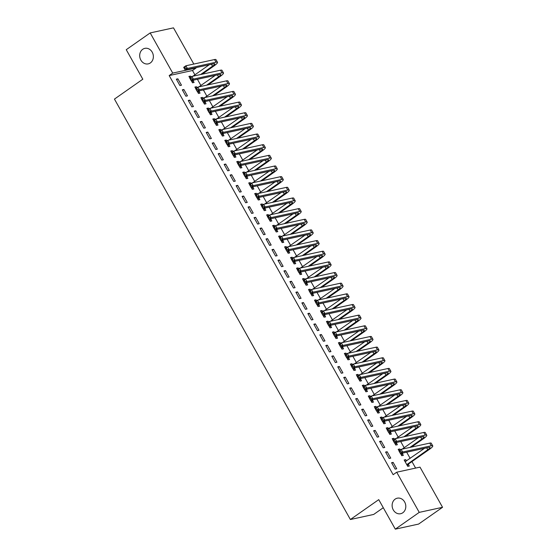 <?xml version="1.0" encoding="UTF-8"?>
<svg xmlns="http://www.w3.org/2000/svg" width="557" height="557" viewBox="0 0 557 557"><rect width="100%" height="100%" fill="white"/><g stroke="black" fill="none" stroke-linecap="round" stroke-linejoin="round"><path stroke-width="0.84" d="M395.136 499.135A7.944 6.788 77.7 0 1 397.273 498.195A7.944 6.788 77.7 0 1 405.211 503.201A7.944 6.788 77.7 0 1 402.788 512.774A7.944 6.788 77.7 0 1 400.657 513.714A7.944 6.788 77.7 0 1 392.72 508.708A7.944 6.788 77.7 0 1 395.136 499.135M142.703 49.301A7.944 6.788 77.7 0 1 144.841 48.362A7.944 6.788 77.7 0 1 152.771 53.375A7.944 6.788 77.7 0 1 150.355 62.941A7.944 6.788 77.7 0 1 148.218 63.881A7.944 6.788 77.7 0 1 140.287 58.875A7.944 6.788 77.7 0 1 142.703 49.301M415.606 468.089L411.957 461.586M410.154 458.376L406.687 452.193M404.173 447.724L400.706 441.541M398.199 437.071L394.725 430.888M392.219 426.418L388.751 420.236M386.238 415.759L382.77 409.576M380.257 405.106L376.79 398.923M374.283 394.453L370.809 388.271M368.302 383.801L364.835 377.618M362.322 373.141L358.854 366.959M356.341 362.489L352.873 356.306M350.367 351.836L346.893 345.653M344.386 341.183L340.919 335.001M338.405 330.524L334.938 324.341M332.425 319.871L328.957 313.688M326.451 309.219L322.976 303.036M320.47 298.566L317.003 292.383M314.489 287.906L311.022 281.724M308.508 277.254L305.041 271.071M302.535 266.601L299.06 260.418M296.554 255.942L293.086 249.759M290.573 245.289L287.106 239.106M284.592 234.636L281.125 228.454M278.618 223.984L275.144 217.801M272.638 213.324L269.17 207.141M266.657 202.671L263.189 196.489M260.676 192.019L257.209 185.836M254.702 181.366L251.228 175.183M248.721 170.707L245.254 164.524M242.741 160.054L239.273 153.871M236.76 149.401L233.292 143.219M230.786 138.749L227.312 132.566M224.805 128.089L221.338 121.906M218.824 117.436L215.357 111.254M212.844 106.784L209.376 100.601M206.87 96.131L203.396 89.949M200.889 85.472L197.422 79.289M194.908 74.819L192.485 70.502L196.036 68.017L172.726 73.092L150.188 32.926L173.492 27.85L193.815 64.062M420.006 467.135L442.55 507.302L419.24 512.377L396.702 472.211L420.006 467.135M419.24 512.377L395.31 529.15L418.613 524.074L442.55 507.302M383.279 507.719L373.691 514.438L350.381 519.514L114.45 99.09L142.815 79.212L126.251 49.698L150.188 32.926M398.492 449.875L399.759 448.984L398.185 449.325L399.028 450.829M399.759 448.984L400.295 449.938M402.377 453.649L403.345 455.375L401.771 455.723L400.546 453.537M385.583 452.075L389.169 458.467L390.749 458.119L387.157 451.727L385.583 452.075M386.53 428.563L387.797 427.679L386.224 428.02L387.066 429.524M387.797 427.679L388.333 428.632M390.415 432.336L391.383 434.07L389.809 434.411L388.584 432.225M373.629 430.763L377.214 437.154L378.788 436.813L375.202 430.422L373.629 430.763M374.576 407.258L375.843 406.366L374.269 406.707L375.112 408.211M375.843 406.366L376.379 407.32M378.461 411.031L379.428 412.758L377.855 413.099L376.629 410.92M361.667 409.451L365.253 415.849L366.833 415.501L363.241 409.11L361.667 409.451M362.614 385.945L363.881 385.061L362.308 385.402L363.15 386.906M363.881 385.061L364.417 386.015M366.499 389.719L367.467 391.453L365.893 391.794L364.668 389.608M349.712 388.145L353.298 394.537L354.872 394.196L351.286 387.804L349.712 388.145M350.659 364.64L351.927 363.749L350.353 364.09L351.195 365.594M351.927 363.749L352.463 364.703M354.544 368.414L355.512 370.14L353.939 370.482L352.713 368.302M337.751 366.833L341.337 373.232L342.917 372.884L339.324 366.492L337.751 366.833M338.698 343.328L339.965 342.437L338.391 342.785L339.234 344.282M339.965 342.437L340.501 343.397M342.583 347.102L343.558 348.835L341.977 349.176L340.752 346.99M325.796 345.528L329.382 351.92L330.955 351.578L327.37 345.187L325.796 345.528M326.743 322.023L328.01 321.131L326.437 321.473L327.279 322.976M328.01 321.131L328.546 322.085M330.628 325.796L331.596 327.523L330.023 327.864L328.797 325.678M313.835 324.216L317.42 330.614L319.001 330.266L315.408 323.875L313.835 324.216M314.782 300.71L316.049 299.819L314.475 300.167L315.318 301.664M316.049 299.819L316.585 300.78M318.667 304.484L319.641 306.218L318.061 306.559L316.836 304.373M301.88 302.911L305.466 309.302L307.039 308.961L303.454 302.569L301.88 302.911M302.827 279.405L304.094 278.514L302.521 278.855L303.363 280.359M304.094 278.514L304.63 279.468M306.712 283.179L307.68 284.906L306.106 285.247L304.881 283.06M289.918 281.598L293.504 287.99L295.085 287.649L291.492 281.257L289.918 281.598M290.865 258.093L292.133 257.202L290.559 257.55L291.402 259.047M292.133 257.202L292.669 258.163M294.75 261.867L295.725 263.6L294.145 263.941L292.919 261.755M277.964 260.293L281.55 266.685L283.123 266.343L279.537 259.952L277.964 260.293M278.911 236.788L280.178 235.896L278.604 236.238L279.447 237.742M280.178 235.896L280.714 236.85M282.796 240.561L283.764 242.288L282.19 242.629L280.965 240.443M266.002 238.981L269.588 245.372L271.168 245.031L267.576 238.64L266.002 238.981M266.949 215.475L268.216 214.584L266.643 214.932L267.485 216.429M268.216 214.584L268.752 215.545M270.834 219.249L271.809 220.976L270.229 221.324L269.003 219.138M254.048 217.676L257.633 224.067L259.207 223.726L255.621 217.327L254.048 217.676M254.995 194.163L256.262 193.279L254.688 193.62L255.531 195.124M256.262 193.279L256.798 194.233M258.88 197.944L259.847 199.671L258.274 200.012L257.049 197.826M242.086 196.363L245.672 202.755L247.252 202.414L243.66 196.022L242.086 196.363M243.033 172.858L244.3 171.967L242.727 172.315L243.569 173.812M244.3 171.967L244.836 172.928M246.918 176.632L247.893 178.358L246.312 178.706L245.087 176.52M230.132 175.058L233.717 181.45L235.291 181.109L231.705 174.71L230.132 175.058M231.078 151.546L232.346 150.662L230.772 151.003L231.615 152.507M232.346 150.662L232.882 151.615M234.963 155.319L235.931 157.053L234.358 157.394L233.132 155.208M218.17 153.746L221.763 160.138L223.336 159.796L219.743 153.405L218.17 153.746M219.117 130.241L220.384 129.349L218.81 129.69L219.653 131.194M220.384 129.349L220.92 130.31M223.002 134.014L223.977 135.741L222.396 136.089L221.171 133.903M206.215 132.441L209.801 138.832L211.375 138.491L207.789 132.093L206.215 132.441M207.162 108.928L208.429 108.044L206.856 108.385L207.698 109.889M208.429 108.044L208.966 108.998M211.047 112.702L212.015 114.436L210.442 114.777L209.216 112.591M194.254 111.128L197.846 117.52L199.42 117.179L195.827 110.787L194.254 111.128M195.201 87.623L196.468 86.732L194.894 87.073L195.737 88.577M196.468 86.732L197.004 87.686M199.086 91.397L200.06 93.123L198.48 93.472L197.255 91.285M182.299 89.823L185.885 96.215L187.458 95.867L183.873 89.475L182.299 89.823M192.485 70.502L169.182 75.578L393.151 474.696L396.702 472.211M176.318 79.164L179.904 85.555L181.478 85.214L177.892 78.822L176.318 79.164M189.22 76.97L190.494 76.079L188.914 76.42L189.763 77.924M190.494 76.079L191.03 77.033M193.112 80.744L194.08 82.471L192.506 82.812L191.281 80.626M188.28 100.476L191.866 106.867L193.439 106.526L189.853 100.135L188.28 100.476M201.181 98.276L202.449 97.384L200.875 97.733L201.718 99.23M202.449 97.384L202.985 98.345M205.067 102.049L206.034 103.783L204.461 104.124L203.235 101.938M200.235 121.781L203.82 128.18L205.394 127.832L201.808 121.44L200.235 121.781M213.136 119.588L214.41 118.697L212.83 119.038L213.679 120.542M214.41 118.697L214.946 119.651M217.028 123.362L217.996 125.088L216.422 125.429L215.197 123.243M212.196 143.093L215.782 149.485L217.355 149.144L213.77 142.752L212.196 143.093M225.098 140.893L226.365 140.002L224.791 140.35L225.634 141.847M226.365 140.002L226.901 140.963M228.983 144.667L229.95 146.4L228.377 146.742L227.152 144.555M224.151 164.399L227.736 170.797L229.31 170.449L225.724 164.057L224.151 164.399M237.052 162.205L238.326 161.314L236.746 161.655L237.595 163.159M238.326 161.314L238.862 162.268M240.937 165.979L241.912 167.706L240.339 168.047L239.113 165.868M236.105 185.711L239.698 192.102L241.272 191.761L237.686 185.37L236.105 185.711M249.014 183.511L250.281 182.626L248.707 182.968L249.55 184.471M250.281 182.626L250.817 183.58M252.899 187.284L253.867 189.018L252.293 189.359L251.068 187.173M248.067 207.016L251.653 213.415L253.226 213.066L249.64 206.675L248.067 207.016M260.968 204.823L262.243 203.932L260.662 204.273L261.505 205.777M262.243 203.932L262.779 204.885M264.853 208.597L265.828 210.323L264.255 210.664L263.029 208.485M260.022 228.328L263.614 234.72L265.188 234.379L261.602 227.987L260.022 228.328M272.93 226.128L274.197 225.244L272.624 225.585L273.466 227.089M274.197 225.244L274.733 226.198M276.815 229.902L277.783 231.635L276.209 231.977L274.984 229.79M271.983 249.64L275.569 256.032L277.142 255.684L273.557 249.292L271.983 249.64M284.885 247.44L286.159 246.549L284.578 246.89L285.421 248.394M286.159 246.549L286.695 247.503M288.77 251.214L289.744 252.941L288.171 253.289L286.939 251.103M283.938 270.946L287.53 277.337L289.104 276.996L285.518 270.605L283.938 270.946M296.846 268.746L298.113 267.861L296.54 268.202L297.382 269.706M298.113 267.861L298.649 268.815M300.731 272.519L301.699 274.253L300.126 274.594L298.9 272.408M295.899 292.258L299.485 298.649L301.058 298.301L297.473 291.91L295.899 292.258M308.801 290.058L310.075 289.167L308.494 289.508L309.337 291.012M310.075 289.167L310.611 290.12M312.686 293.831L313.661 295.558L312.087 295.906L310.855 293.72M307.854 313.563L311.447 319.955L313.02 319.614L309.434 313.222L307.854 313.563M320.762 311.363L322.03 310.479L320.456 310.82L321.298 312.324M322.03 310.479L322.566 311.433M324.647 315.137L325.615 316.87L324.042 317.212L322.816 315.025M319.815 334.875L323.401 341.267L324.975 340.926L321.389 334.527L319.815 334.875M332.717 332.675L333.991 331.784L332.411 332.125L333.253 333.629M333.991 331.784L334.527 332.745M336.602 336.449L337.577 338.176L336.003 338.524L334.771 336.337M331.77 356.181L335.363 362.572L336.936 362.231L333.351 355.839L331.77 356.181M344.679 353.98L345.946 353.096L344.372 353.437L345.215 354.941M345.946 353.096L346.482 354.05M348.564 357.754L349.531 359.488L347.958 359.829L346.733 357.643M343.732 377.493L347.317 383.884L348.891 383.543L345.305 377.145L343.732 377.493M356.633 375.293L357.9 374.401L356.327 374.75L357.169 376.247M357.9 374.401L358.443 375.362M360.518 379.066L361.493 380.793L359.919 381.141L358.687 378.955M355.686 398.798L359.279 405.19L360.852 404.848L357.267 398.457L355.686 398.798M368.595 396.598L369.862 395.714L368.288 396.055L369.131 397.559M369.862 395.714L370.398 396.668M372.48 400.379L373.448 402.105L371.874 402.446L370.649 400.26M367.648 420.11L371.234 426.502L372.807 426.161L369.221 419.762L367.648 420.11M380.549 417.91L381.817 417.019L380.243 417.367L381.085 418.864M381.817 417.019L382.36 417.98M384.434 421.684L385.409 423.411L383.836 423.759L382.603 421.572M379.602 441.416L383.195 447.807L384.769 447.466L381.183 441.074L379.602 441.416M392.511 439.222L393.778 438.331L392.205 438.672L393.047 440.176M393.778 438.331L394.314 439.285M396.396 442.996L397.364 444.723L395.79 445.064L394.565 442.878M391.564 462.728L395.15 469.119L396.723 468.778L393.138 462.387L391.564 462.728M404.466 460.528L405.733 459.636L404.159 459.985L407.752 466.376L409.325 466.035L408.351 464.301M405.733 459.636L406.478 460.959M169.182 75.578L172.726 73.092M395.31 529.15L378.746 499.636L350.381 519.514M176.625 79.714L177.892 78.822M182.605 90.366L183.873 89.475M188.586 101.019L189.853 100.135M194.56 111.672L195.827 110.787M200.541 122.331L201.808 121.44M206.522 132.984L207.789 132.093M212.502 143.636L213.77 142.752M218.476 154.296L219.743 153.405M224.457 164.949L225.724 164.057M230.438 175.601L231.705 174.71M236.412 186.254L237.686 185.37M242.392 196.913L243.66 196.022M248.373 207.566L249.64 206.675M254.354 218.219L255.621 217.327M260.328 228.871L261.602 227.987M266.309 239.531L267.576 238.64M272.289 250.184L273.557 249.292M278.27 260.836L279.537 259.952M284.244 271.489L285.518 270.605M290.225 282.148L291.492 281.257M296.206 292.801L297.473 291.91M302.186 303.454L303.454 302.569M308.16 314.113L309.434 313.222M314.141 324.766L315.408 323.875M320.122 335.418L321.389 334.527M326.103 346.071L327.37 345.187M332.076 356.731L333.351 355.839M338.057 367.383L339.324 366.492M344.038 378.036L345.305 377.145M350.019 388.689L351.286 387.804M355.993 399.348L357.267 398.457M361.973 410.001L363.241 409.11M367.954 420.653L369.221 419.762M373.935 431.306L375.202 430.422M379.909 441.966L381.183 441.074M385.89 452.618L387.157 451.727M391.87 463.271L393.138 462.387M200.611 74.534L212.523 66.186A6.204 1.086 150.7 0 0 214.786 63.832A6.204 1.086 150.7 0 0 213.811 63.763L185.182 70.001L183.685 67.334L185.899 65.782L187.396 68.448L216.025 62.21A9.309 1.629 -29.3 0 1 217.495 62.314A9.309 1.629 -29.3 0 1 214.104 65.837L202.184 74.192M193.78 80.083L192.186 82.248M192.924 76.212L209.272 64.751M191.531 81.085L192.207 80.424M184.868 67.23L183.977 67.85L184.576 68.915L185.46 68.295L184.868 67.23L185.899 65.782L214.529 59.55A9.309 1.629 -29.3 0 1 215.998 59.655L217.495 62.314M185.46 68.295L187.396 68.448L185.182 70.001L184.576 68.915M191.733 80.751L193.314 80.41M183.977 67.85L183.685 67.334M206.584 85.193L218.504 76.838A6.204 1.086 150.7 0 0 220.767 74.485A6.204 1.086 150.7 0 0 219.785 74.415L191.155 80.654L189.665 77.994L191.88 76.441L193.376 79.101L222.006 72.863A9.309 1.629 -29.3 0 1 223.475 72.967A9.309 1.629 -29.3 0 1 220.078 76.497L208.165 84.845M199.754 90.735L198.167 92.901M198.905 86.864L215.253 75.404M197.512 91.738L198.181 91.083M190.842 77.883L189.958 78.502L190.557 79.567L191.441 78.948L190.842 77.883L191.88 76.441L220.509 70.203A9.309 1.629 -29.3 0 1 221.978 70.307L223.475 72.967M191.441 78.948L193.376 79.101L191.155 80.654L190.557 79.567M197.714 91.411L199.288 91.063M189.958 78.502L189.665 77.994M212.565 95.846L224.485 87.491A6.204 1.086 150.7 0 0 226.748 85.144A6.204 1.086 150.7 0 0 225.766 85.075L197.136 91.306L195.639 88.647L197.86 87.094L199.35 89.754L227.98 83.522A9.309 1.629 -29.3 0 1 229.449 83.627A9.309 1.629 -29.3 0 1 226.058 87.15L214.139 95.505M205.735 101.395L204.141 103.553M204.885 97.517L221.233 86.063M203.493 102.391L204.161 101.736M196.823 88.535L195.939 89.155L196.537 90.22L197.422 89.6L196.823 88.535L197.86 87.094L226.49 80.856A9.309 1.629 -29.3 0 1 227.959 80.96L229.449 83.627M197.422 89.6L199.35 89.754L197.136 91.306L196.537 90.22M203.695 102.063L205.268 101.722M195.939 89.155L195.639 88.647M218.546 106.498L230.466 98.15A6.204 1.086 150.7 0 0 232.722 95.797A6.204 1.086 150.7 0 0 231.747 95.727L203.117 101.966L201.62 99.299L203.834 97.747L205.331 100.413L233.961 94.175A9.309 1.629 -29.3 0 1 235.43 94.279A9.309 1.629 -29.3 0 1 232.039 97.802L220.119 106.157M211.716 112.048L210.121 114.213M210.859 108.176L227.214 96.716M209.474 113.05L210.142 112.389M202.804 99.188L201.913 99.814L202.511 100.88L203.402 100.253L202.804 99.188L203.834 97.747L232.464 91.508A9.309 1.629 -29.3 0 1 233.933 91.613L235.43 94.279M203.402 100.253L205.331 100.413L203.117 101.966L202.511 100.88M209.676 112.716L211.249 112.375M201.913 99.814L201.62 99.299M224.527 117.158L236.44 108.803A6.204 1.086 150.7 0 0 238.702 106.45A6.204 1.086 150.7 0 0 237.728 106.38L209.098 112.618L207.601 109.952L209.815 108.399L211.312 111.066L239.942 104.827A9.309 1.629 -29.3 0 1 241.411 104.932A9.309 1.629 -29.3 0 1 238.02 108.462L226.1 116.81M217.696 122.7L216.102 124.865M216.84 118.829L233.188 107.369M215.448 123.703L216.123 123.048M208.784 109.847L207.893 110.467L208.492 111.532L209.376 110.913L208.784 109.847L209.815 108.399L238.445 102.168A9.309 1.629 -29.3 0 1 239.914 102.272L241.411 104.932M209.376 110.913L211.312 111.066L209.098 112.618L208.492 111.532M215.65 123.376L217.23 123.027M207.893 110.467L207.601 109.952M230.501 127.811L242.42 119.456A6.204 1.086 150.7 0 0 244.683 117.102A6.204 1.086 150.7 0 0 243.701 117.033L215.072 123.271L213.582 120.611L215.796 119.059L217.293 121.718L245.922 115.48A9.309 1.629 -29.3 0 1 247.392 115.584A9.309 1.629 -29.3 0 1 243.994 119.114L232.081 127.469M223.67 133.36L222.083 135.518M222.821 129.482L239.169 118.021M221.428 134.355L222.097 133.701M214.758 120.5L213.874 121.12L214.473 122.185L215.357 121.565L214.758 120.5L215.796 119.059L244.426 112.82A9.309 1.629 -29.3 0 1 245.895 112.925L247.392 115.584M215.357 121.565L217.293 121.718L215.072 123.271L214.473 122.185M221.63 134.028L223.204 133.687M213.874 121.12L213.582 120.611M236.481 138.463L248.401 130.108A6.204 1.086 150.7 0 0 250.664 127.762A6.204 1.086 150.7 0 0 249.682 127.692L221.052 133.924L219.555 131.264L221.777 129.711L223.266 132.371L251.896 126.14A9.309 1.629 -29.3 0 1 253.365 126.244A9.309 1.629 -29.3 0 1 249.975 129.767L238.055 138.122M229.651 144.012L228.057 146.171M228.802 140.134L245.15 128.681M227.409 145.008L228.078 144.354M220.739 131.153L219.855 131.772L220.454 132.838L221.338 132.218L220.739 131.153L221.777 129.711L250.406 123.473A9.309 1.629 -29.3 0 1 251.875 123.577L253.365 126.244M221.338 132.218L223.266 132.371L221.052 133.924L220.454 132.838M227.611 144.681L229.185 144.34M219.855 131.772L219.555 131.264M242.462 149.116L254.382 140.768A6.204 1.086 150.7 0 0 256.638 138.415A6.204 1.086 150.7 0 0 255.663 138.345L227.033 144.583L225.536 141.917L227.75 140.364L229.247 143.031L257.877 136.792A9.309 1.629 -29.3 0 1 259.346 136.897A9.309 1.629 -29.3 0 1 255.955 140.42L244.036 148.775M235.632 154.665L234.037 156.83M234.775 150.794L251.13 139.334M233.39 155.668L234.058 155.006M226.72 141.805L225.829 142.432L226.427 143.497L227.319 142.87L226.72 141.805L227.75 140.364L256.38 134.126A9.309 1.629 -29.3 0 1 257.849 134.23L259.346 136.897M227.319 142.87L229.247 143.031L227.033 144.583L226.427 143.497M233.592 155.333L235.165 154.992M225.829 142.432L225.536 141.917M248.443 159.775L260.356 151.42A6.204 1.086 150.7 0 0 262.619 149.067A6.204 1.086 150.7 0 0 261.644 148.998L233.014 155.236L231.517 152.569L233.731 151.017L235.228 153.683L263.858 147.445A9.309 1.629 -29.3 0 1 265.327 147.549A9.309 1.629 -29.3 0 1 261.936 151.079L250.016 159.427M241.613 165.318L240.018 167.483M240.756 161.446L257.104 149.986M239.364 166.32L240.032 165.666M232.701 152.465L231.809 153.084L232.408 154.15L233.292 153.53L232.701 152.465L233.731 151.017L262.361 144.785A9.309 1.629 -29.3 0 1 263.83 144.89L265.327 147.549M233.292 153.53L235.228 153.683L233.014 155.236L232.408 154.15M239.566 165.993L241.146 165.645M231.809 153.084L231.517 152.569M254.417 170.428L266.337 162.073A6.204 1.086 150.7 0 0 268.599 159.727A6.204 1.086 150.7 0 0 267.618 159.657L238.988 165.889L237.498 163.229L239.712 161.676L241.209 164.336L269.839 158.097A9.309 1.629 -29.3 0 1 271.308 158.202A9.309 1.629 -29.3 0 1 267.91 161.732L255.997 170.087M247.587 175.977L245.999 178.136M246.737 172.099L263.085 160.639M245.345 176.973L246.013 176.318M238.675 163.117L237.79 163.737L238.389 164.802L239.273 164.183L238.675 163.117L239.712 161.676L268.342 155.438A9.309 1.629 -29.3 0 1 269.811 155.542L271.308 158.202M239.273 164.183L241.209 164.336L238.988 165.889L238.389 164.802M245.546 176.646L247.12 176.304M237.79 163.737L237.498 163.229M260.398 181.081L272.317 172.726A6.204 1.086 150.7 0 0 274.58 170.379A6.204 1.086 150.7 0 0 273.598 170.31L244.969 176.548L243.472 173.881L245.693 172.329L247.183 174.989L275.812 168.757A9.309 1.629 -29.3 0 1 277.282 168.862A9.309 1.629 -29.3 0 1 273.891 172.385L261.971 180.74M253.567 186.63L251.973 188.788M252.718 182.752L269.066 171.298M251.325 187.632L251.994 186.971M244.655 173.77L243.771 174.39L244.37 175.455L245.254 174.835L244.655 173.77L245.693 172.329L274.322 166.09A9.309 1.629 -29.3 0 1 275.792 166.195L277.282 168.862M245.254 174.835L247.183 174.989L244.969 176.548L244.37 175.455M251.527 187.298L253.101 186.957M243.771 174.39L243.472 173.881M266.378 191.733L278.298 183.385A6.204 1.086 150.7 0 0 280.554 181.032A6.204 1.086 150.7 0 0 279.579 180.962L250.949 187.201L249.452 184.534L251.667 182.981L253.163 185.648L281.793 179.41A9.309 1.629 -29.3 0 1 283.262 179.514A9.309 1.629 -29.3 0 1 279.872 183.037L267.952 191.392M259.548 197.282L257.954 199.448M258.692 193.411L275.047 181.951M257.306 198.285L257.975 197.624M250.636 184.423L249.745 185.049L250.344 186.115L251.235 185.495L250.636 184.423L251.667 182.981L280.296 176.743A9.309 1.629 -29.3 0 1 281.765 176.847L283.262 179.514M251.235 185.495L253.163 185.648L250.949 187.201L250.344 186.115M257.508 197.951L259.082 197.61M249.745 185.049L249.452 184.534M272.359 202.393L284.272 194.038A6.204 1.086 150.7 0 0 286.535 191.685A6.204 1.086 150.7 0 0 285.56 191.615L256.93 197.853L255.433 195.187L257.647 193.634L259.144 196.301L287.774 190.062A9.309 1.629 -29.3 0 1 289.243 190.167A9.309 1.629 -29.3 0 1 285.852 193.697L273.933 202.045M265.529 207.935L263.934 210.1M264.672 204.064L281.02 192.604M263.28 208.938L263.948 208.283M256.61 195.082L255.726 195.702L256.324 196.767L257.209 196.148L256.61 195.082L257.647 193.634L286.277 187.403A9.309 1.629 -29.3 0 1 287.746 187.507L289.243 190.167M257.209 196.148L259.144 196.301L256.93 197.853L256.324 196.767M263.482 208.61L265.062 208.262M255.726 195.702L255.433 195.187M278.333 213.046L290.253 204.691A6.204 1.086 150.7 0 0 292.516 202.344A6.204 1.086 150.7 0 0 291.534 202.275L262.904 208.506L261.414 205.846L263.628 204.294L265.125 206.953L293.755 200.722A9.309 1.629 -29.3 0 1 295.217 200.826A9.309 1.629 -29.3 0 1 291.826 204.349L279.906 212.704M271.503 218.595L269.915 220.753M270.653 214.717L287.001 203.256M269.261 219.59L269.929 218.936M262.591 205.735L261.706 206.355L262.305 207.42L263.189 206.8L262.591 205.735L263.628 204.294L292.258 198.055A9.309 1.629 -29.3 0 1 293.727 198.16L295.217 200.826M263.189 206.8L265.125 206.953L262.904 208.506L262.305 207.42M269.463 219.263L271.036 218.922M261.706 206.355L261.414 205.846M284.314 223.698L296.233 215.343A6.204 1.086 150.7 0 0 298.496 212.997A6.204 1.086 150.7 0 0 297.515 212.927L268.885 219.166L267.388 216.499L269.609 214.946L271.099 217.613L299.729 211.375A9.309 1.629 -29.3 0 1 301.198 211.479A9.309 1.629 -29.3 0 1 297.807 215.002L285.887 223.357M277.483 229.247L275.889 231.406M276.634 225.376L292.982 213.916M275.242 230.25L275.91 229.588M268.571 216.388L267.687 217.007L268.286 218.079L269.17 217.453L268.571 216.388L269.609 214.946L298.239 208.708A9.309 1.629 -29.3 0 1 299.708 208.812L301.198 211.479M269.17 217.453L271.099 217.613L268.885 219.166L268.286 218.079M275.443 229.916L277.017 229.575M267.687 217.007L267.388 216.499M290.294 234.351L302.214 226.003A6.204 1.086 150.7 0 0 304.47 223.649A6.204 1.086 150.7 0 0 303.495 223.58L274.866 229.818L273.369 227.152L275.583 225.599L277.08 228.266L305.709 222.027A9.309 1.629 -29.3 0 1 307.179 222.132A9.309 1.629 -29.3 0 1 303.788 225.655L291.868 234.01M283.464 239.9L281.87 242.065M282.608 236.029L298.963 224.568M281.222 240.903L281.891 240.241M274.552 227.047L273.661 227.667L274.26 228.732L275.151 228.112L274.552 227.047L275.583 225.599L304.213 219.367A9.309 1.629 -29.3 0 1 305.682 219.465L307.179 222.132M275.151 228.112L277.08 228.266L274.866 229.818L274.26 228.732M281.424 240.568L282.998 240.227M273.661 227.667L273.369 227.152M296.275 245.01L308.188 236.655A6.204 1.086 150.7 0 0 310.451 234.302A6.204 1.086 150.7 0 0 309.476 234.232L280.846 240.471L279.349 237.811L281.563 236.252L283.06 238.918L311.69 232.68A9.309 1.629 -29.3 0 1 313.159 232.784A9.309 1.629 -29.3 0 1 309.769 236.314L297.849 244.662M289.445 250.553L287.851 252.718M288.589 246.681L304.937 235.221M287.196 251.555L287.865 250.901M280.526 237.7L279.642 238.319L280.241 239.385L281.125 238.765L280.526 237.7L281.563 236.252L310.193 230.02A9.309 1.629 -29.3 0 1 311.662 230.125L313.159 232.784M281.125 238.765L283.06 238.918L280.846 240.471L280.241 239.385M287.398 251.228L288.972 250.88M279.642 238.319L279.349 237.811M302.249 255.663L314.169 247.308A6.204 1.086 150.7 0 0 316.432 244.962A6.204 1.086 150.7 0 0 315.45 244.892L286.82 251.123L285.33 248.464L287.544 246.911L289.041 249.571L317.671 243.339A9.309 1.629 -29.3 0 1 319.133 243.444A9.309 1.629 -29.3 0 1 315.742 246.967L303.823 255.322M295.419 261.212L293.831 263.37M294.569 257.334L310.917 245.881M293.177 262.208L293.845 261.553M286.507 248.352L285.623 248.972L286.221 250.037L287.106 249.418L286.507 248.352L287.544 246.911L316.174 240.673A9.309 1.629 -29.3 0 1 317.643 240.777L319.133 243.444M287.106 249.418L289.041 249.571L286.82 251.123L286.221 250.037M293.379 261.881L294.952 261.539M285.623 248.972L285.33 248.464M308.23 266.316L320.15 257.961A6.204 1.086 150.7 0 0 322.412 255.614A6.204 1.086 150.7 0 0 321.431 255.545L292.801 261.783L291.304 259.116L293.525 257.564L295.015 260.23L323.645 253.992A9.309 1.629 -29.3 0 1 325.114 254.096A9.309 1.629 -29.3 0 1 321.723 257.619L309.803 265.974M301.4 271.865L299.805 274.03M300.543 267.994L316.898 256.533M299.158 272.867L299.826 272.206M292.488 259.005L291.603 259.632L292.202 260.697L293.086 260.07L292.488 259.005L293.525 257.564L322.155 251.325A9.309 1.629 -29.3 0 1 323.624 251.43L325.114 254.096M293.086 260.07L295.015 260.23L292.801 261.783L292.202 260.697M299.36 272.533L300.933 272.192M291.603 259.632L291.304 259.116M314.211 276.968L326.13 268.62A6.204 1.086 150.7 0 0 328.386 266.267A6.204 1.086 150.7 0 0 327.412 266.197L298.782 272.436L297.285 269.769L299.499 268.216L300.996 270.883L329.626 264.645A9.309 1.629 -29.3 0 1 331.095 264.749A9.309 1.629 -29.3 0 1 327.704 268.272L315.784 276.627M307.38 282.517L305.786 284.683M306.524 278.646L322.879 267.186M305.132 283.52L305.807 282.859M298.468 269.665L297.577 270.284L298.176 271.35L299.067 270.73L298.468 269.665L299.499 268.216L328.129 261.985A9.309 1.629 -29.3 0 1 329.598 262.089L331.095 264.749M299.067 270.73L300.996 270.883L298.782 272.436L298.176 271.35M305.34 283.193L306.914 282.845M297.577 270.284L297.285 269.769M320.191 287.628L332.104 279.273A6.204 1.086 150.7 0 0 334.367 276.92A6.204 1.086 150.7 0 0 333.385 276.85L304.763 283.088L303.266 280.429L305.48 278.876L306.977 281.536L335.606 275.297A9.309 1.629 -29.3 0 1 337.076 275.402A9.309 1.629 -29.3 0 1 333.685 278.932L321.765 287.28M313.361 293.17L311.767 295.335M312.505 289.299L328.853 277.839M311.112 294.173L311.781 293.518M304.442 280.317L303.558 280.937L304.157 282.002L305.041 281.382L304.442 280.317L305.48 278.876L334.109 272.638A9.309 1.629 -29.3 0 1 335.579 272.742L337.076 275.402M305.041 281.382L306.977 281.536L304.763 283.088L304.157 282.002M311.314 293.845L312.888 293.504M303.558 280.937L303.266 280.429M326.165 298.28L338.085 289.925A6.204 1.086 150.7 0 0 340.348 287.579A6.204 1.086 150.7 0 0 339.366 287.509L310.736 293.741L309.246 291.081L311.46 289.529L312.957 292.188L341.58 285.957A9.309 1.629 -29.3 0 1 343.049 286.061A9.309 1.629 -29.3 0 1 339.659 289.584L327.739 297.939M319.335 303.83L317.748 305.988M318.486 299.951L334.834 288.498M317.093 304.825L317.762 304.171M310.423 290.97L309.539 291.59L310.138 292.655L311.022 292.035L310.423 290.97L311.46 289.529L340.09 283.29A9.309 1.629 -29.3 0 1 341.559 283.395L343.049 286.061M311.022 292.035L312.957 292.188L310.736 293.741L310.138 292.655M317.295 304.498L318.869 304.157M309.539 291.59L309.246 291.081M332.146 308.933L344.066 300.585A6.204 1.086 150.7 0 0 346.329 298.232A6.204 1.086 150.7 0 0 345.347 298.162L316.717 304.401L315.22 301.734L317.441 300.181L318.931 302.848L347.561 296.609A9.309 1.629 -29.3 0 1 349.03 296.714A9.309 1.629 -29.3 0 1 345.639 300.237L333.72 308.592M325.316 314.482L323.721 316.648M324.459 310.611L340.814 299.151M323.074 315.485L323.742 314.823M316.404 301.622L315.52 302.249L316.111 303.314L317.003 302.688L316.404 301.622L317.441 300.181L346.071 293.943A9.309 1.629 -29.3 0 1 347.533 294.047L349.03 296.714M317.003 302.688L318.931 302.848L316.717 304.401L316.111 303.314M323.276 315.151L324.849 314.809M315.52 302.249L315.22 301.734M338.127 319.593L350.047 311.238A6.204 1.086 150.7 0 0 352.303 308.884A6.204 1.086 150.7 0 0 351.328 308.815L322.698 315.053L321.201 312.386L323.415 310.834L324.912 313.5L353.542 307.262A9.309 1.629 -29.3 0 1 355.011 307.367A9.309 1.629 -29.3 0 1 351.62 310.897L339.7 319.245M331.297 325.135L329.702 327.3M330.44 321.264L346.795 309.803M329.048 326.137L329.723 325.483M322.385 312.282L321.493 312.902L322.092 313.967L322.983 313.347L322.385 312.282L323.415 310.834L352.045 304.602A9.309 1.629 -29.3 0 1 353.514 304.707L355.011 307.367M322.983 313.347L324.912 313.5L322.698 315.053L322.092 313.967M329.257 325.81L330.83 325.462M321.493 312.902L321.201 312.386M344.108 330.245L356.02 321.89A6.204 1.086 150.7 0 0 358.283 319.537A6.204 1.086 150.7 0 0 357.302 319.474L328.679 325.706L327.182 323.046L329.396 321.493L330.893 324.153L359.523 317.915A9.309 1.629 -29.3 0 1 360.992 318.019A9.309 1.629 -29.3 0 1 357.594 321.549L345.681 329.904M337.277 335.794L335.683 337.953M336.421 331.916L352.769 320.456M335.029 336.79L335.697 336.136M328.358 322.935L327.474 323.554L328.073 324.62L328.957 324L328.358 322.935L329.396 321.493L358.026 315.255A9.309 1.629 -29.3 0 1 359.495 315.359L360.992 318.019M328.957 324L330.893 324.153L328.679 325.706L328.073 324.62M335.23 336.463L336.804 336.122M327.474 323.554L327.182 323.046M350.081 340.898L362.001 332.543A6.204 1.086 150.7 0 0 364.264 330.197A6.204 1.086 150.7 0 0 363.282 330.127L334.653 336.358L333.163 333.699L335.377 332.146L336.874 334.806L365.496 328.574A9.309 1.629 -29.3 0 1 366.966 328.679A9.309 1.629 -29.3 0 1 363.575 332.202L351.655 340.557M343.251 346.447L341.664 348.605M342.402 342.569L358.75 331.116M341.009 347.443L341.678 346.788M334.339 333.587L333.455 334.207L334.054 335.272L334.938 334.653L334.339 333.587L335.377 332.146L364.006 325.908A9.309 1.629 -29.3 0 1 365.476 326.012L366.966 328.679M334.938 334.653L336.874 334.806L334.653 336.358L334.054 335.272M341.211 347.115L342.785 346.774M333.455 334.207L333.163 333.699M356.062 351.551L367.982 343.203A6.204 1.086 150.7 0 0 370.245 340.849A6.204 1.086 150.7 0 0 369.263 340.78L340.633 347.018L339.136 344.351L341.357 342.799L342.847 345.465L371.477 339.227A9.309 1.629 -29.3 0 1 372.946 339.331A9.309 1.629 -29.3 0 1 369.556 342.854L357.636 351.209M349.232 357.1L347.638 359.265M348.376 353.229L364.731 341.768M346.99 358.102L347.659 357.441M340.32 344.24L339.436 344.867L340.028 345.932L340.919 345.305L340.32 344.24L341.357 342.799L369.987 336.56A9.309 1.629 -29.3 0 1 371.449 336.665L372.946 339.331M340.919 345.305L342.847 345.465L340.633 347.018L340.028 345.932M347.192 357.768L348.766 357.427M339.436 344.867L339.136 344.351M362.043 362.21L373.963 353.855A6.204 1.086 150.7 0 0 376.219 351.502A6.204 1.086 150.7 0 0 375.244 351.432L346.614 357.671L345.117 355.004L347.331 353.451L348.828 356.118L377.458 349.88A9.309 1.629 -29.3 0 1 378.927 349.984A9.309 1.629 -29.3 0 1 375.536 353.514L363.617 361.862M355.213 367.752L353.618 369.918M354.356 363.881L370.711 352.421M352.964 368.755L353.639 368.1M346.301 354.9L345.41 355.519L346.008 356.584L346.9 355.965L346.301 354.9L347.331 353.451L375.961 347.22A9.309 1.629 -29.3 0 1 377.43 347.324L378.927 349.984M346.9 355.965L348.828 356.118L346.614 357.671L346.008 356.584M353.166 368.428L354.746 368.08M345.41 355.519L345.117 355.004M368.017 372.863L379.937 364.508A6.204 1.086 150.7 0 0 382.199 362.161A6.204 1.086 150.7 0 0 381.218 362.092L352.588 368.323L351.098 365.664L353.312 364.111L354.809 366.771L383.439 360.539A9.309 1.629 -29.3 0 1 384.908 360.637A9.309 1.629 -29.3 0 1 381.51 364.167L369.597 372.522M361.194 378.412L359.599 380.57M360.337 374.534L376.685 363.073M358.945 379.408L359.613 378.753M352.275 365.552L351.39 366.172L351.989 367.237L352.873 366.617L352.275 365.552L353.312 364.111L381.942 357.873A9.309 1.629 -29.3 0 1 383.411 357.977L384.908 360.637M352.873 366.617L354.809 366.771L352.588 368.323L351.989 367.237M359.147 379.08L360.72 378.739M351.39 366.172L351.098 365.664M373.998 383.515L385.917 375.16A6.204 1.086 150.7 0 0 388.18 372.814A6.204 1.086 150.7 0 0 387.199 372.744L358.569 378.983L357.079 376.316L359.293 374.764L360.783 377.423L389.413 371.192A9.309 1.629 -29.3 0 1 390.882 371.296A9.309 1.629 -29.3 0 1 387.491 374.819L375.571 383.174M367.167 389.065L365.58 391.223M366.318 385.186L382.666 373.733M364.926 390.067L365.594 389.406M358.255 376.205L357.371 376.824L357.97 377.89L358.854 377.27L358.255 376.205L359.293 374.764L387.923 368.525A9.309 1.629 -29.3 0 1 389.392 368.63L390.882 371.296M358.854 377.27L360.783 377.423L358.569 378.983L357.97 377.89M365.127 389.733L366.701 389.392M357.371 376.824L357.079 376.316M379.978 394.168L391.898 385.82A6.204 1.086 150.7 0 0 394.161 383.467A6.204 1.086 150.7 0 0 393.179 383.397L364.55 389.635L363.053 386.969L365.274 385.416L366.764 388.083L395.393 381.844A9.309 1.629 -29.3 0 1 396.863 381.949A9.309 1.629 -29.3 0 1 393.472 385.472L381.552 393.827M373.148 399.717L371.554 401.882M372.292 395.846L388.647 384.386M370.906 400.72L371.575 400.058M364.236 386.857L363.352 387.484L363.944 388.549L364.835 387.93L364.236 386.857L365.274 385.416L393.903 379.178A9.309 1.629 -29.3 0 1 395.366 379.282L396.863 381.949M364.835 387.93L366.764 388.083L364.55 389.635L363.944 388.549M371.108 400.386L372.682 400.044M363.352 387.484L363.053 386.969M385.959 404.828L397.879 396.473A6.204 1.086 150.7 0 0 400.135 394.119A6.204 1.086 150.7 0 0 399.16 394.05L370.53 400.288L369.033 397.628L371.247 396.069L372.744 398.735L401.374 392.497A9.309 1.629 -29.3 0 1 402.843 392.601A9.309 1.629 -29.3 0 1 399.453 396.131L387.533 404.479M379.129 410.37L377.535 412.535M378.273 406.499L394.621 395.038M376.88 411.372L377.555 410.718M370.217 397.517L369.326 398.137L369.925 399.202L370.809 398.582L370.217 397.517L371.247 396.069L399.877 389.837A9.309 1.629 -29.3 0 1 401.346 389.942L402.843 392.601M370.809 398.582L372.744 398.735L370.53 400.288L369.925 399.202M377.082 411.045L378.663 410.697M369.326 398.137L369.033 397.628M391.933 415.48L403.853 407.125A6.204 1.086 150.7 0 0 406.116 404.779A6.204 1.086 150.7 0 0 405.134 404.709L376.504 410.941L375.014 408.281L377.228 406.728L378.725 409.388L407.355 403.157A9.309 1.629 -29.3 0 1 408.824 403.261A9.309 1.629 -29.3 0 1 405.426 406.784L393.514 415.139M385.11 421.029L383.515 423.188M384.253 417.151L400.601 405.691M382.861 422.025L383.529 421.371M376.191 408.17L375.307 408.789L375.905 409.855L376.79 409.235L376.191 408.17L377.228 406.728L405.858 400.49A9.309 1.629 -29.3 0 1 407.327 400.594L408.824 403.261M376.79 409.235L378.725 409.388L376.504 410.941L375.905 409.855M383.063 421.698L384.636 421.357M375.307 408.789L375.014 408.281M397.914 426.133L409.834 417.778A6.204 1.086 150.7 0 0 412.096 415.431A6.204 1.086 150.7 0 0 411.115 415.362L382.485 421.6L380.995 418.934L383.209 417.381L384.699 420.048L413.329 413.809A9.309 1.629 -29.3 0 1 414.798 413.914A9.309 1.629 -29.3 0 1 411.407 417.437L399.487 425.792M391.084 431.682L389.496 433.84M390.234 427.811L406.582 416.351M388.842 432.685L389.51 432.023M382.172 418.822L381.287 419.449L381.886 420.514L382.77 419.887L382.172 418.822L383.209 417.381L411.839 411.143A9.309 1.629 -29.3 0 1 413.308 411.247L414.798 413.914M382.77 419.887L384.699 420.048L382.485 421.6L381.886 420.514M389.044 432.35L390.617 432.009M381.287 419.449L380.995 418.934M403.895 436.785L415.814 428.437A6.204 1.086 150.7 0 0 418.077 426.084A6.204 1.086 150.7 0 0 417.096 426.014L388.466 432.253L386.969 429.586L389.19 428.034L390.68 430.7L419.31 424.462A9.309 1.629 -29.3 0 1 420.779 424.566A9.309 1.629 -29.3 0 1 417.388 428.089L405.468 436.444M397.064 442.335L395.47 444.5M396.208 438.463L412.563 427.003M394.822 443.337L395.491 442.676M388.152 429.482L387.268 430.101L387.86 431.167L388.751 430.547L388.152 429.482L389.19 428.034L417.813 421.802A9.309 1.629 -29.3 0 1 419.282 421.907L420.779 424.566M388.751 430.547L390.68 430.7L388.466 432.253L387.86 431.167M395.024 443.003L396.598 442.662M387.268 430.101L386.969 429.586M409.875 447.445L421.788 439.09A6.204 1.086 150.7 0 0 424.051 436.737A6.204 1.086 150.7 0 0 423.076 436.667L394.447 442.906L392.95 440.246L395.164 438.693L396.661 441.353L425.29 435.114A9.309 1.629 -29.3 0 1 426.759 435.219A9.309 1.629 -29.3 0 1 423.369 438.749L411.449 447.097M403.045 452.987L401.451 455.153M402.189 449.116L418.537 437.656M400.796 453.99L401.472 453.335M394.133 440.134L393.242 440.754L393.841 441.819L394.725 441.2L394.133 440.134L395.164 438.693L423.793 432.455A9.309 1.629 -29.3 0 1 425.263 432.559L426.759 435.219M394.725 441.2L396.661 441.353L394.447 442.906L393.841 441.819M400.998 453.663L402.579 453.314M393.242 440.754L392.95 440.246M405.092 461.642L405.628 461.551M406.777 464.642L427.769 449.743A6.204 1.086 150.7 0 0 430.032 447.396A6.204 1.086 150.7 0 0 429.05 447.327L400.42 453.558L398.93 450.898L401.144 449.346L402.641 452.006L431.271 445.774A9.309 1.629 -29.3 0 1 432.74 445.879A9.309 1.629 -29.3 0 1 429.343 449.402L408.553 463.974L407.432 465.805M405.134 461.711L424.518 448.315M400.107 450.787L399.223 451.407L399.822 452.472L400.706 451.852L400.107 450.787L401.144 449.346L429.774 443.107A9.309 1.629 -29.3 0 1 431.243 443.212L432.74 445.879M400.706 451.852L402.641 452.006L400.42 453.558L399.822 452.472M406.979 464.315L408.553 463.974M399.223 451.407L398.93 450.898M211.458 64.278L212.523 66.186M214.529 59.55L216.025 62.21M217.432 74.93L218.504 76.838M220.509 70.203L222.006 72.863M223.413 85.583L224.485 87.491M226.49 80.856L227.98 83.522M229.393 96.243L230.466 98.15M232.464 91.508L233.961 94.175M235.374 106.895L236.44 108.803M238.445 102.168L239.942 104.827M241.348 117.548L242.42 119.456M244.426 112.82L245.922 115.48M247.329 128.201L248.401 130.108M250.406 123.473L251.896 126.14M253.31 138.86L254.382 140.768M256.38 134.126L257.877 136.792M259.29 149.513L260.356 151.42M262.361 144.785L263.858 147.445M265.264 160.165L266.337 162.073M268.342 155.438L269.839 158.097M271.245 170.818L272.317 172.726M274.322 166.09L275.812 168.757M277.226 181.478L278.298 183.385M280.296 176.743L281.793 179.41M283.207 192.13L284.272 194.038M286.277 187.403L287.774 190.062M289.18 202.783L290.253 204.691M292.258 198.055L293.755 200.722M295.161 213.435L296.233 215.343M298.239 208.708L299.729 211.375M301.142 224.095L302.214 226.003M304.213 219.367L305.709 222.027M307.123 234.748L308.188 236.655M310.193 230.02L311.69 232.68M313.097 245.4L314.169 247.308M316.174 240.673L317.671 243.339M319.077 256.06L320.15 257.961M322.155 251.325L323.645 253.992M325.058 266.712L326.13 268.62M328.129 261.985L329.626 264.645M331.039 277.365L332.104 279.273M334.109 272.638L335.606 275.297M337.013 288.018L338.085 289.925M340.09 283.29L341.58 285.957M342.994 298.677L344.066 300.585M346.071 293.943L347.561 296.609M348.974 309.33L350.047 311.238M352.045 304.602L353.542 307.262M354.955 319.983L356.02 321.89M358.026 315.255L359.523 317.915M360.929 330.635L362.001 332.543M364.006 325.908L365.496 328.574M366.91 341.295L367.982 343.203M369.987 336.56L371.477 339.227M372.891 351.947L373.963 353.855M375.961 347.22L377.458 349.88M378.871 362.6L379.937 364.508M381.942 357.873L383.439 360.539M384.845 373.253L385.917 375.16M387.923 368.525L389.413 371.192M390.826 383.912L391.898 385.82M393.903 379.178L395.393 381.844M396.807 394.565L397.879 396.473M399.877 389.837L401.374 392.497M402.788 405.218L403.853 407.125M405.858 400.49L407.355 403.157M408.761 415.87L409.834 417.778M411.839 411.143L413.329 413.809M414.742 426.53L415.814 428.437M417.813 421.802L419.31 424.462M420.723 437.182L421.788 439.09M423.793 432.455L425.29 435.114M426.697 447.835L427.769 449.743M429.774 443.107L431.271 445.774"/></g></svg>
